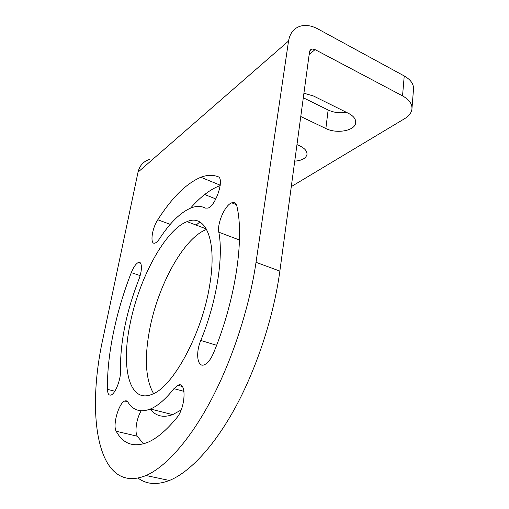 <?xml version="1.0" encoding="UTF-8"?>
<svg xmlns="http://www.w3.org/2000/svg" width="509" height="509" viewBox="0 0 509 509"><rect width="100%" height="100%" fill="white"/><g stroke="black" fill="none" stroke-linecap="round" stroke-linejoin="round"><path stroke-width="0.76" d="M309.167 54.431L315.084 49.602L312.272 49.004C310.713 49.271 309.784 50.283 309.491 52.039L279.861 271.093C273.836 315.688 257.261 366.855 235.864 406.538C214.404 446.177 189.666 472.333 169.421 480.477C157.001 485.192 146.56 484.403 138.098 478.116M190.557 208.13C200.489 196.754 210.37 189.221 220.193 185.543M196.13 225.073L199.84 222M143.462 443.886L137.284 436.213C134.421 431.912 136.628 417.972 141.216 410.808M181.128 409.993L172.704 414.625C163.313 417.997 155.805 416.158 150.168 409.121M153.584 393.61C145.631 379.669 144.27 358.552 149.512 330.265C157.669 285.848 183.724 237.767 206.609 229.419M256.027 262.32C249.404 307.449 232.492 359.462 211.178 399.896C189.806 440.291 165.565 467.052 146.032 475.527C97.066 495.327 85.709 415.363 103.155 337.601L138.034 172.137L288.539 41.025L256.027 262.32L279.861 271.093M149.92 159.311C143.627 161.162 139.663 165.438 138.034 172.137M291.288 186.612L404.712 118.616C408.81 116.128 411.196 113.125 411.876 109.613C412.576 104.351 409.459 99.777 402.536 95.883L315.084 49.602M215.848 198.955L204.688 194.502M303.924 93.211L313.576 96.029L348.608 113.424C353.742 116.141 356.096 119.322 355.657 122.974C354.786 130.845 336.614 134.052 325.868 128.529L300.768 116.516M296.97 144.601L299.744 145.867C304.904 148.393 307.309 151.288 306.959 154.571C305.896 158.382 301.824 160.577 294.73 161.156M288.539 41.025C290.092 32.372 294.647 27.276 302.2 25.717C307.175 24.928 312.386 25.991 317.826 28.911L404.235 75.956C411.081 79.913 414.148 84.602 413.442 90.023L412.004 107.984M346.394 112.33C339.891 113.392 333.802 112.61 328.127 109.989L303.307 97.773M157.796 219.748C171.959 197.594 186.307 183.431 200.839 177.259C207.036 174.892 212.781 174.721 218.068 176.744C224.749 178.335 215.886 205.865 207.952 208.105L205.521 208.098C201.201 205.935 196.391 205.871 191.098 207.914C180.625 212.323 170.121 222.56 159.603 238.626C158.025 240.999 156.562 242.462 155.213 243.009C149.716 245.586 151.682 228.815 157.796 219.748L170.235 224.374M239.478 240.013L218.819 232.193C223.661 257.217 216.675 301.99 200.781 340.457C195.341 353.093 197.39 368.083 204.497 364.711C207.85 363.133 210.872 359.208 213.564 352.934C235.521 300.265 244.441 238.81 236.978 206.565C236.151 203.136 234.401 201.888 231.735 202.817L236.354 204.675M218.819 232.193C216.923 223.546 225.048 204.955 231.735 202.817M114.83 391.236L107.482 389.334C107.653 393.82 108.875 395.703 111.14 394.99C115.333 393.667 120.97 379.218 120.474 370.997C120.086 342.684 126.162 312.31 138.702 279.861C142.507 270.521 142.196 260.665 138.308 262.529L140.656 263.331M107.482 389.334C106.833 354.83 116.122 311.292 131.297 272.639C133.568 267.085 135.903 263.719 138.308 262.529M184.016 391.383L173.938 388.666L177.915 385.281C186.599 380.579 185.893 407.365 176.731 417.851C166.398 430.372 156.715 438.548 147.68 442.378C133.638 447.716 123.146 444.007 116.205 431.263C112.387 425.384 118.794 402.912 124.781 401.028C126.047 400.513 127.085 400.869 127.886 402.085C133.167 410.458 140.7 412.761 150.473 408.994L172.704 414.625M173.938 388.666C165.629 399.139 157.803 405.915 150.473 408.994M209.702 285.135C202.245 333.414 172.786 387.33 152.07 394.297C129.127 404.057 120.951 367.244 129.999 324.379C138.734 279.199 164.897 229.973 187.045 221.638C205.299 213.481 217.508 239.593 209.702 285.135M404.235 75.956L402.536 95.883M205.986 208.283L205.521 208.098M216.605 345.287L200.781 340.457M140.14 275.585L131.297 272.639M137.284 436.213L116.205 431.263M328.127 109.989L325.868 128.529M146.032 475.527L169.421 480.477M309.72 51.097L312.272 49.004M200.839 177.259L220.238 185.193M177.915 385.281L182.298 386.477M124.781 401.028L127.651 401.76M187.045 221.638L206.336 228.929M355.657 122.974L355.734 122.281M306.959 154.571L307.003 154.233"/></g></svg>
